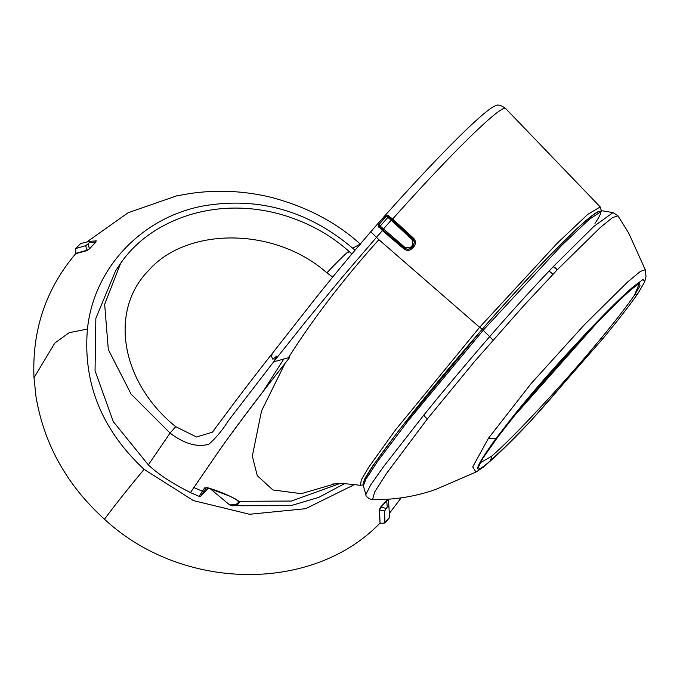 <?xml version="1.0" encoding="UTF-8"?>
<svg xmlns="http://www.w3.org/2000/svg" width="680" height="680" viewBox="0 0 680 680"><rect width="100%" height="100%" fill="white"/><g stroke="black" fill="none" stroke-linecap="round" stroke-linejoin="round"><path stroke-width="1.02" d="M414.418 242.199L412.811 238.833L412.173 239.581L412.445 245.191L413.168 245.82L414.418 242.199M407.915 249.424L411.587 247.75L413.219 245.897L414.46 242.275L413.686 239.895L391.909 219.538L412.811 238.833M389.215 513.578L401.175 497.879M388.467 500.2A0.663 0.552 -7.3 0 0 388.331 500.556L386.861 500.922L380.842 507.297L379.525 509.889L380.052 523.294L384.854 523.031L389.487 517.71L384.854 522.623L384.625 511.054L379.525 509.889A0.663 0.544 -5.3 0 0 379.151 510.077L380.698 506.974L386.707 500.608L388.467 500.2L389.342 513.188M380.052 523.294L379.151 510.077M75.675 248.582L80.639 243.567L75.675 248.582L75.718 253.666C45.849 288.94 31.943 330.301 34 377.749L35.998 396.584C44.038 444.252 66.87 485.129 104.482 519.231C182.019 591.217 311.916 593.215 379.661 523.464M639.37 283.313L634.55 295.06C627.521 305.346 616.31 319.829 600.942 338.512L589.526 352.163L591.685 351.509M574.855 345.346C600.202 317.959 619.692 298.401 633.301 286.679A6.638 5.933 -130.5 0 1 631.66 289.178L631.66 289.178C618.571 300.492 599.641 319.541 574.889 346.341L574.855 345.346C552.534 369.257 532.125 392.692 513.63 415.633A6.638 3.23 39.1 0 0 515.125 414.953L497.845 436.96L496.256 438.124L513.63 415.633M480.021 463.318L482.74 458.405L477.751 468.418C478.167 470.212 482.103 467.925 489.566 461.558L510.833 441.524C533.851 419.109 564.409 383.052 589.526 352.163C554.336 393.661 510.357 440.351 491.495 456.271L480.233 462.825M633.301 286.679L643.076 279.463L644.742 281.656L646 276.361L645.269 269.731L640.415 271.388L627.827 281.809L584.681 324.436L531.454 383.18L488.504 438.166L472.702 466.913L475.983 472.048L483.233 467.219L495.541 456.492L530.553 421.226L603.373 338.045A6.638 2.941 -140.4 0 1 600.942 338.512M639.09 291.38A6.638 5.942 -146 0 1 638.452 292.68A6.638 5.942 -146 0 1 634.55 295.06L640.058 285.898L639.463 283.262M603.373 338.045C619.352 318.631 631.048 303.51 638.452 292.68L644.725 281.699M488.504 438.166A14.943 10.268 37.9 0 0 496.256 438.124C483.599 455.6 477.437 465.698 477.751 468.418C478.38 471.869 489.404 462.901 510.833 441.524L530.553 421.226M475.983 472.048L435.693 489.456C415.471 496.536 394.425 499.927 372.529 499.638C372.07 500.233 365.44 497.318 365.882 494.547L370.702 484.891L383.546 466.667L423.887 415.004A6.638 3.987 39 0 0 427.448 418.829L386.597 473.348L374.714 491.852L372.529 499.638M645.269 269.731L628.702 233.096L617.992 215.815L612.519 217.617L600.483 227.341L557.498 269.552L523.498 305.957L475.006 360.961L427.448 418.829M552.908 274.354A6.638 2.941 -136.6 0 0 548.879 271.26C529.72 291.499 509.932 313.361 489.506 336.846C464.805 365.389 442.935 391.442 423.887 415.004M557.294 269.764L553.222 266.688L549.075 271.056L553.104 274.15M602.233 210.8L589.135 219.436L561.578 245.488L483.216 330.25L482.409 329.094C506.54 301.469 529.354 276.607 550.842 254.499L573.181 232.305C584.613 221.374 592.756 214.582 597.601 211.922L602.233 210.8L612.986 212.602L593.836 226.431L553.427 266.475L557.498 269.552M493.042 340.102L483.216 330.25L407.847 421.132L377.749 461.159L365.942 479.162L363.315 485.8L365.882 494.547M363.154 484.135L364.947 478.287L372.844 465.791L399.491 429.607L482.307 329.128C509.643 297.627 550.919 252.909 576.368 229.177C600.763 207.247 606.968 205.326 594.983 223.414M482.307 329.128L479.613 327.293L395.207 430.287L368.747 467.202L361.309 479.817L360.425 485.29L363.154 484.857M601.332 210.74L600.227 206.932L587.869 214.285L557.319 243.117L479.613 327.293L378.887 239.666C343.366 279.216 313.216 318.572 288.422 357.74L274.788 361.522L274.219 361.097L305.524 321.776L341.632 277.899L376.372 237.473A161.823 11.067 -48.4 0 1 382.389 230.605L403.988 248.94C406.938 251.005 409.717 250.818 412.335 248.378A159.137 10.889 -48.4 0 1 413.967 246.542C416.075 243.652 415.922 240.864 413.508 238.187L392.675 218.977L387.558 215.254L386.147 216.019L378.726 224.408L378.131 225.913L382.389 230.605L382.95 229.865M339.771 483.573L291.423 501.05L238.926 501.33C232.084 496.68 221.995 492.235 208.658 488.01L204.595 487.934L202.419 491.24A1.657 1.513 32.8 0 0 204.17 490.909L200.872 496.026A1.657 1.513 32.8 0 1 199.121 496.366L190.442 492.609L220.464 448.774C237.983 424.303 259.522 395.802 285.082 363.281L289.68 357.459L288.422 357.74M285.082 363.281L261.553 410.873L252.323 456.135L257.252 475.66L272.926 489.965L301.282 493.671L335.342 483.701M392.683 218.977A161.823 11.067 -48.4 0 1 505.546 108.434A161.823 11.067 -48.4 0 1 505.614 108.502L600.227 206.932M289.68 357.459L263.432 390.991C247.01 412.352 232.696 431.613 220.464 448.774M378.887 239.666L370.77 231.778C408.68 188.241 450.313 144.168 474.198 122.281C482.231 114.886 488.317 109.871 492.473 107.253C495.966 105.391 497.904 104.686 498.287 105.12C499.868 104.984 502.29 106.097 505.546 108.434M403.988 248.94L404.6 248.234M391.986 219.657L392.675 218.977M413.508 238.187L412.853 238.909M206.219 487.721A1.657 1.496 -146.5 0 1 204.595 487.934M204.17 490.909L206.338 487.611M206.371 487.568L208.658 488.01M234.481 498.296L237.992 501.041A1.657 1.488 146.9 0 0 238.926 501.33C239.895 503.744 237.43 505.214 231.531 505.75L290.819 505.673L318.844 497.352L344.437 483.701M283.832 358.929L263.432 390.991M190.494 492.558C172.252 483.488 158.202 474.258 148.342 464.873L170.068 433.083C184.391 443.862 197.336 447.559 208.887 444.193C216.044 437.886 222.513 430.1 228.301 420.835L274.219 361.097M274.133 361.021L276.632 356.116L272.867 359.278C271.303 357.229 271.379 354.951 273.105 352.444M387.659 216.002L388.832 216.945L387.659 216.002L388.773 215.662M387.124 215.849L387.812 216.112L387.124 215.849A0.994 0.994 -32.1 0 0 386.376 216.172L386.147 216.019M387.2 215.84A0.994 0.459 88.9 0 0 387.558 215.254M378.641 225.394L379.874 227.077L378.862 224.647A0.994 0.994 -91.4 0 0 378.632 225.394L378.131 225.913M379.049 226.236A0.994 0.433 -45.9 0 1 378.666 227.086M412.445 245.191A162.409 11.11 131.6 0 0 410.728 247.137L405.118 247.546L404.49 248.243L407.855 249.432L411.468 247.75L412.335 248.378M404.481 248.243L382.78 229.882L404.481 248.243L407.975 249.424M382.763 229.874L379.848 227.06L382.763 229.874M214.319 429.862L212.254 432.25L196.52 436.985L175.712 426.666C120.87 382.5 108.724 310.734 148.614 270.487C186.167 227.299 274.116 226.151 326.876 272.841C335.35 263.891 352.3 246.611 348.483 252.628L349.001 251.404C329.817 234.251 306.96 221.867 280.432 214.26C262.556 209.346 244.63 207.366 226.644 208.309C207.901 209.397 190.374 213.503 174.071 220.626C151.206 230.63 133.391 244.876 120.615 263.356L115.541 270.938L95.854 318.333L95.047 370.745L113.279 421.6L148.342 464.873M200.872 496.026L207.494 489.013L208.887 488.265M210.094 488.597L229.611 504.883L231.531 505.75M354.56 484.542L305.643 508.691L249.628 514.275L193.469 500.608L144.109 469.37C101.703 429.769 82.816 383.001 87.448 329.052C93.636 268.387 141.423 217.523 203.107 205.981C258.23 196.52 308.082 210.588 352.673 248.183L354.969 250.257M229.611 504.883C234.447 504.823 237.294 504.135 238.153 502.826L237.992 501.041M326.876 272.841L332.732 277.083M175.712 426.666L170.068 433.083L131.112 394.145L108.316 349.546L104.652 304.308L120.606 263.364M405.118 247.546L380.205 226.117A164.186 11.229 -48.4 0 1 387.889 217.421L386.368 216.18L378.879 224.647L380.205 226.117L379.874 227.077M387.524 215.925L386.368 216.172L378.879 224.647M412.173 239.581L391.204 220.226A165.809 11.339 131.6 0 0 391.204 220.226L387.889 217.421L388.832 216.945L391.918 219.547L391.204 220.218A165.809 11.339 -48.4 0 0 383.325 229.126L382.78 229.882M94.996 240.983L96.212 240.779L95.684 242.275L89.675 248.65L86.895 250.656L75.718 253.666M360.493 244.264C336.464 222.428 306.756 206.796 271.354 197.387C244.443 190.859 217.439 189.558 190.349 193.477L176.698 195.84L128.095 212.746L86.972 241.876M384.625 511.054L387.226 507.059L386.707 500.608M385.925 508.436L380.698 506.974M389.291 513.204L389.487 517.71M86.895 250.656A0.663 0.578 79.2 0 0 87.048 250.266L89.675 248.65M76.007 248.472L85.654 245.675L88.009 243.984L89.369 248.574L95.684 242.275M88.009 243.984L89.309 242.607L95.387 242.19L95.965 240.916L89.752 241.332L95.854 240.932M75.854 253.266L87.048 250.266L85.654 245.675M80.639 243.567L89.752 241.332L89.309 242.607M387.226 507.059L388.714 506.71M579.292 341.589A481.372 439.586 -147.2 0 1 555.526 369.189A481.372 439.586 -147.2 0 1 542.733 382.151M514.488 415.735L596.572 323.298M489.566 461.558A9.962 8.899 -130.6 0 0 491.495 456.271M482.409 329.094L482.435 329.077C430.262 388.969 388.756 442.289 372.198 467.126L365.202 478.524C363.324 481.908 362.695 484.338 363.315 485.8M199.121 496.366L202.419 491.24L193.74 487.492M410.728 247.137L411.468 247.75L413.168 245.82L413.967 246.542M208.293 488.044L207.494 489.013M388.832 216.945L391.909 219.538M144.109 469.37C127.916 488.792 114.707 505.41 104.482 519.231M360.188 244.095L352.673 248.183M34 377.749L54.825 343.06L69.139 332.699L87.448 329.052M581.247 339.49L528.377 398.93M574.889 346.341C553.214 369.767 533.29 392.64 515.125 414.953M631.66 289.178L639.557 283.22M482.74 458.405L497.845 436.96M612.986 212.602L617.992 215.815M332.384 484.067L338.249 483.582C338.988 483.14 346.562 483.735 360.969 485.367M236.954 499.962L229.917 496.221L208.539 488.138M370.77 231.778C350.26 255.612 331.568 278.162 314.678 299.412L272.774 352.835M378.649 225.479L378.99 226.134L378.649 225.479M351.9 253.903L349.001 251.404M272.969 352.614C254.464 376.091 238.246 397.281 224.315 416.202L212.347 432.157"/></g></svg>
